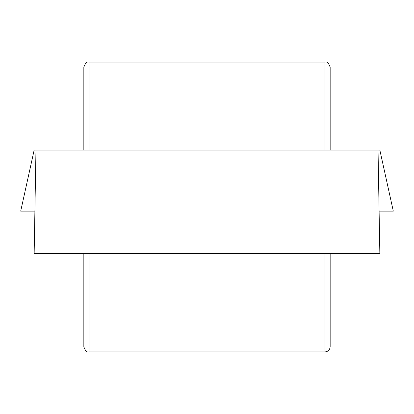 <?xml version="1.0" encoding="UTF-8"?>
<svg xmlns="http://www.w3.org/2000/svg" width="414" height="414" viewBox="0 0 414 414"><rect width="100%" height="100%" fill="white"/><g stroke="black" fill="none" stroke-linecap="round" stroke-linejoin="round"><path stroke-width="0.62" d="M83.835 253.575L83.835 346.725C85.253 350.896 86.976 352.624 89.01 351.9L324.99 351.9L324.99 253.575M324.99 351.9C328.121 351.579 329.844 349.856 330.165 346.725L330.165 253.575M89.01 150.075L89.01 62.1L324.99 62.1C327.024 61.375 328.747 63.104 330.165 67.275L330.165 150.075M89.01 62.1C86.976 61.375 85.253 63.104 83.835 67.275L83.835 150.075M35.961 150.075L378.039 150.075L379.845 253.575L34.155 253.575L35.961 150.075L34.155 150.075L20.7 211.14L34.895 211.14M378.039 150.075L379.845 150.075L393.3 211.14L379.105 211.14M89.01 253.575L89.01 351.9M324.99 150.075L324.99 62.1"/></g></svg>
